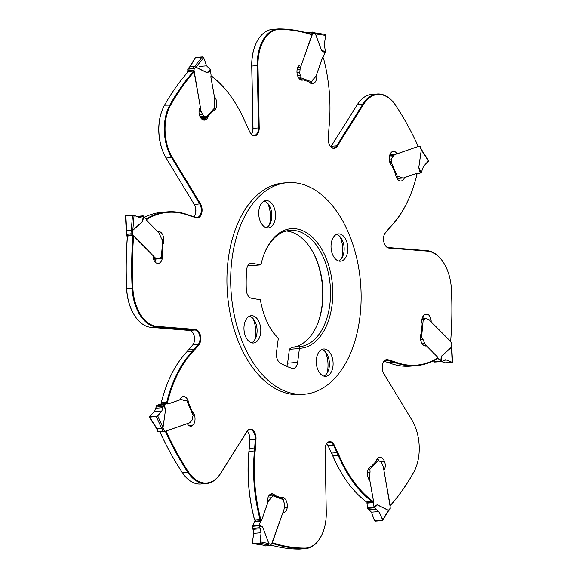 <?xml version="1.0" encoding="UTF-8"?>
<svg xmlns="http://www.w3.org/2000/svg" width="578" height="578" viewBox="0 0 578 578"><rect width="100%" height="100%" fill="white"/><g stroke="black" fill="none" stroke-linecap="round" stroke-linejoin="round"><path stroke-width="0.87" d="M127.471 236.171A260.396 159.239 85.5 0 0 126.712 288.827A38.61 23.611 85.5 0 0 134.11 314.743A38.61 23.611 85.5 0 0 151.111 327.365L189.533 330.435A7.962 4.87 -94.5 0 1 193.038 333.044A7.962 4.87 -94.5 0 1 193.84 343.108A7.962 4.87 -94.5 0 1 192.763 344.929L188.507 349.95A63.674 38.936 -94.5 0 1 187.012 351.619A122.037 74.627 85.5 0 0 167.714 382.708A122.037 74.627 85.5 0 0 161.276 402.772L166.717 402.346A122.037 74.627 -94.5 0 1 192.452 351.193A63.674 38.936 85.5 0 0 193.948 349.524L198.211 344.495A7.962 4.87 85.5 0 0 199.713 335.782A7.962 4.87 85.5 0 0 194.981 330.009L156.551 326.938A38.61 23.611 -94.5 0 1 132.152 288.393A260.396 159.239 -94.5 0 1 132.911 235.737M166.717 402.346L167.382 402.787A121.51 74.309 -94.5 0 1 193.059 351.612A64.201 39.261 85.5 0 0 194.569 349.928L198.832 344.9A8.489 5.195 85.5 0 0 200.443 335.601A8.489 5.195 85.5 0 0 195.386 329.446L156.956 326.375A38.076 23.286 -94.5 0 1 132.897 288.364L126.611 288.747A259.862 158.914 -94.5 0 1 127.355 236.568L126.596 235.311A1.59 0.975 85.5 0 0 126.148 234.43L131.994 233.736L125.946 234.213M167.642 382.882A121.51 74.309 85.5 0 0 167.577 383.055A121.51 74.309 85.5 0 0 161.103 403.285L161.276 402.772M159.896 431.708A260.396 159.239 85.5 0 0 176.63 463.643A260.396 159.239 85.5 0 0 182.359 472.703A38.61 23.611 85.5 0 0 200.819 483.988L206.259 483.555A38.61 23.611 -94.5 0 1 187.807 472.277A260.396 159.239 -94.5 0 1 165.337 431.282M176.528 463.477A259.862 158.914 -94.5 0 1 176.434 463.318A259.862 158.914 -94.5 0 1 159.853 431.715M167.382 402.787L168.01 404.029L179.744 399.94A7.962 4.87 -94.5 0 1 183.356 396.515A7.962 4.87 -94.5 0 1 188.789 403.617L192.272 411.688A6.9 4.219 85.5 0 1 194.432 415.047A7.962 4.87 85.5 0 1 193.052 425.047L192.922 425.191A6.9 4.219 85.5 0 1 190.95 426.217A6.9 4.219 85.5 0 1 187.301 423.616L166.045 431.022A259.862 158.914 85.5 0 0 188.385 471.785L187.807 472.277L182.359 472.703M145.938 218.694L146.595 218.643A122.037 74.627 -94.5 0 1 167.512 211.851L162.071 212.285A122.037 74.627 85.5 0 0 144.507 217.249M167.512 211.851A122.037 74.627 -94.5 0 1 188.609 215.023A63.674 38.936 85.5 0 0 190.48 215.659L195.928 217.299A7.962 4.87 85.5 0 0 197.069 217.429A7.962 4.87 85.5 0 0 201.101 212.538A7.962 4.87 85.5 0 0 199.793 204.157L171.774 157.902A38.61 23.611 -94.5 0 1 169.975 104.741A260.396 159.239 -94.5 0 1 193.558 71.376M146.595 218.643L146.993 219.199A121.51 74.309 -94.5 0 1 188.977 215.5A64.201 39.261 85.5 0 0 190.863 216.143L196.31 217.79A8.489 5.195 85.5 0 0 201.606 213.6A8.489 5.195 85.5 0 0 200.436 203.774L172.417 157.512A38.076 23.286 -94.5 0 1 170.64 105.08L164.535 105.174A38.61 23.611 85.5 0 0 162.461 109.48A38.61 23.611 85.5 0 0 166.327 158.321A38.61 23.611 85.5 0 0 166.334 158.336L194.353 204.59A7.962 4.87 -94.5 0 1 195.154 214.662A7.962 4.87 -94.5 0 1 193.897 216.685M188.117 71.809A260.396 159.239 85.5 0 0 164.535 105.174M146.993 219.199L146.935 220.738L157.686 231.59A7.962 4.87 -94.5 0 1 158.321 231.467A7.962 4.87 -94.5 0 1 163.126 235.81A7.962 4.87 -94.5 0 1 162.989 244.4L162.122 253.655A6.9 4.219 85.5 0 1 162.31 258.33A7.962 4.87 85.5 0 1 158.235 263.445A7.962 4.87 85.5 0 1 156.884 263.243L156.725 263.185A6.9 4.219 85.5 0 1 153.112 255.686L133.634 236.012A259.862 158.914 85.5 0 0 132.889 288.249L132.897 288.364M210.941 76.072L211.49 76.029A122.037 74.627 -94.5 0 1 236.026 104.148A122.037 74.627 -94.5 0 1 236.127 104.307M211.49 76.029L211.627 76.354A121.51 74.309 -94.5 0 1 236.221 104.466A121.51 74.309 -94.5 0 1 245.325 122.305A64.201 39.261 85.5 0 0 246.481 124.899L249.927 132.239A8.489 5.195 85.5 0 0 250.411 133.15A8.489 5.195 85.5 0 0 256.133 135.44A8.489 5.195 85.5 0 0 259.204 127.875L258.005 65.531A38.076 23.286 -94.5 0 1 279.557 29.399L279.116 28.9A260.396 159.239 -94.5 0 1 311.708 34.369M211.627 76.354L210.912 77.286L214.387 96.721A7.962 4.87 -94.5 0 1 216.764 105.225A7.962 4.87 -94.5 0 1 212.841 111.164L208.138 116.178A6.9 4.219 85.5 0 1 206.23 119.429A7.962 4.87 85.5 0 1 204.504 120.123A7.962 4.87 85.5 0 1 199.945 116.38L199.844 116.156A6.9 4.219 85.5 0 1 200.364 107.125L194.078 71.903A259.862 158.914 85.5 0 0 170.683 105.008L170.64 105.08M279.557 29.399L279.629 29.399A259.862 158.914 85.5 0 1 311.961 34.817L301.376 64.96A6.9 4.219 85.5 0 0 300.683 64.917A6.9 4.219 85.5 0 0 297.034 70.234L297.005 70.487A7.962 4.87 85.5 0 0 300.481 79.721A6.9 4.219 85.5 0 0 302.207 80.161A6.9 4.219 85.5 0 0 303.356 79.8L309.143 81.953A7.962 4.87 -94.5 0 0 312.532 83.716A7.962 4.87 -94.5 0 0 316.628 74.345L322.473 57.706L323.427 57.93A121.51 74.309 -94.5 0 1 329.092 126.611A64.201 39.261 85.5 0 0 328.846 129.631L328.275 138.38A8.489 5.195 85.5 0 0 329.886 145.627A8.489 5.195 85.5 0 0 337.263 146.22L363.591 104.307A38.076 23.286 -94.5 0 1 395.843 105.637L395.641 105.297A260.396 159.239 -94.5 0 1 401.37 114.357A260.396 159.239 -94.5 0 1 401.472 114.523M410.358 195.118A122.037 74.627 -94.5 0 1 410.286 195.292A122.037 74.627 -94.5 0 1 390.988 226.381A63.674 38.936 85.5 0 0 389.493 228.05L385.237 233.071A7.962 4.87 85.5 0 0 384.233 234.719M395.843 105.637L395.894 105.716A259.862 158.914 85.5 0 1 401.565 114.682A259.862 158.914 85.5 0 1 418.234 146.48L396.978 153.885A6.9 4.219 85.5 0 0 393.329 151.284A6.9 4.219 85.5 0 0 391.357 152.31L391.219 152.455A7.962 4.87 85.5 0 0 389.847 162.454A6.9 4.219 85.5 0 0 392.007 165.814L395.482 173.884A7.962 4.87 -94.5 0 0 400.922 180.986A7.962 4.87 -94.5 0 0 404.535 177.562L416.261 173.472L416.897 174.715A121.51 74.309 -94.5 0 1 410.423 194.945A121.51 74.309 -94.5 0 1 391.219 225.897A64.201 39.261 85.5 0 0 389.709 227.58L385.447 232.602A8.489 5.195 85.5 0 0 384.305 234.538A8.489 5.195 85.5 0 0 385.158 245.282A8.489 5.195 85.5 0 0 388.893 248.056L427.323 251.127A38.076 23.286 -94.5 0 1 444.085 263.575A38.076 23.286 -94.5 0 1 451.382 289.144L451.389 289.253A259.862 158.914 85.5 0 1 450.645 341.49L431.166 321.816A6.9 4.219 85.5 0 0 427.554 314.316L427.395 314.259A7.962 4.87 85.5 0 0 426.044 314.056A7.962 4.87 85.5 0 0 421.969 319.172A6.9 4.219 85.5 0 0 422.157 323.853L421.29 333.101A7.962 4.87 -94.5 0 0 421.152 341.692A7.962 4.87 -94.5 0 0 425.957 346.034A7.962 4.87 -94.5 0 0 426.593 345.911L437.344 356.771L437.286 358.302A121.51 74.309 -94.5 0 1 395.301 362.001A64.201 39.261 85.5 0 0 393.416 361.358L387.961 359.718A8.489 5.195 85.5 0 0 382.99 362.991A8.489 5.195 85.5 0 0 383.843 373.728A8.489 5.195 85.5 0 0 383.843 373.735L411.861 419.989A38.076 23.286 -94.5 0 1 411.868 420.004A38.076 23.286 -94.5 0 1 415.683 468.173A38.076 23.286 -94.5 0 1 413.638 472.421L413.465 472.826A260.396 159.239 -94.5 0 1 390.266 505.764M384.103 361.315L387.52 362.341A63.674 38.936 -94.5 0 1 389.391 362.977A122.037 74.627 85.5 0 0 410.488 366.149L415.929 365.715A122.037 74.627 -94.5 0 1 394.832 362.55A63.674 38.936 85.5 0 0 392.961 361.907L387.513 360.267A7.962 4.87 85.5 0 0 386.371 360.145A7.962 4.87 85.5 0 0 382.918 363.172M437.286 358.302L436.845 358.931A122.037 74.627 -94.5 0 1 415.929 365.715M326.635 443.723A7.962 4.87 -94.5 0 1 327.784 445.176A7.962 4.87 -94.5 0 1 328.232 446.021L331.678 453.369A63.674 38.936 -94.5 0 1 332.834 455.941A122.037 74.627 85.5 0 0 341.974 473.852A122.037 74.627 85.5 0 0 366.51 501.971L371.957 501.545A122.037 74.627 -94.5 0 1 338.274 455.507A63.674 38.936 85.5 0 0 337.126 452.935L333.672 445.595A7.962 4.87 85.5 0 0 329.243 442.141A7.962 4.87 85.5 0 0 325.797 445.168M371.957 501.545L372.651 501.148A121.51 74.309 -94.5 0 1 338.954 455.197A64.201 39.261 85.5 0 0 337.798 452.603L334.344 445.262A8.489 5.195 85.5 0 0 325.862 444.988A8.489 5.195 85.5 0 0 325.074 449.626L326.274 511.971A38.076 23.286 -94.5 0 1 322.726 532.772A38.076 23.286 -94.5 0 1 304.722 548.11L304.324 548.667A260.396 159.239 -94.5 0 1 272.13 543.327M327.683 445.017A8.489 5.195 -94.5 0 1 328.073 445.761L331.519 453.101A64.201 39.261 -94.5 0 1 332.675 455.695A121.51 74.309 85.5 0 0 341.779 473.534A121.51 74.309 85.5 0 0 341.873 473.693M270.88 545.054A260.396 159.239 85.5 0 0 298.884 549.1A38.61 23.611 85.5 0 0 300.061 549.057L305.502 548.623A38.61 23.611 -94.5 0 1 304.324 548.667L298.884 549.1M372.651 501.148L373.366 500.223L369.891 480.78A7.962 4.87 -94.5 0 1 367.514 472.277A7.962 4.87 -94.5 0 1 371.437 466.338L376.141 461.323A6.9 4.219 85.5 0 1 378.041 458.072A7.962 4.87 85.5 0 1 379.775 457.379A7.962 4.87 85.5 0 1 384.334 461.121L384.435 461.345A6.9 4.219 85.5 0 1 383.915 470.376L390.201 505.606A259.862 158.914 85.5 0 0 413.595 472.501L413.638 472.421M247.16 431.239A7.962 4.87 -94.5 0 1 248.309 432.691A7.962 4.87 -94.5 0 1 249.826 439.49L249.248 448.239A63.674 38.936 -94.5 0 1 249.002 451.237A122.037 74.627 85.5 0 0 254.623 519.954L260.064 519.528A122.037 74.627 -94.5 0 1 254.443 450.804A63.674 38.936 85.5 0 0 254.688 447.805L255.266 439.063A7.962 4.87 85.5 0 0 249.768 429.664A7.962 4.87 85.5 0 0 246.835 431.708L220.507 473.62A38.61 23.611 -94.5 0 1 206.259 483.555M260.064 519.528L260.851 519.579A121.51 74.309 -94.5 0 1 255.187 450.891A64.201 39.261 85.5 0 0 255.433 447.871L256.003 439.121A8.489 5.195 85.5 0 0 252.991 430.169A8.489 5.195 85.5 0 0 247.016 431.282L220.688 473.194A38.076 23.286 -94.5 0 1 188.435 471.865M248.215 432.539A8.489 5.195 -94.5 0 1 249.725 439.62L249.154 448.369A64.201 39.261 -94.5 0 1 248.908 451.389A121.51 74.309 85.5 0 0 254.573 520.07L254.623 519.954M251.668 265.598L250.91 265.685A2.652 1.626 -94.5 0 1 250.765 265.67L260.808 264.876L251.936 263.337A8.489 5.195 85.5 0 0 251.134 263.301A8.489 5.195 85.5 0 0 246.611 270.15A116.734 71.383 -94.5 0 0 246.293 289.6A8.489 5.195 85.5 0 0 251.365 298.219L260.23 299.758A2.652 1.626 85.5 0 1 260.375 299.794A59.989 36.681 85.5 0 0 270.649 328.636A59.989 36.681 85.5 0 0 278.271 338.564L276.219 335.999A58.385 35.706 -94.5 0 1 270.352 328.145M264.428 253.28A58.385 35.706 -94.5 0 1 290.033 230.355A58.385 35.706 -94.5 0 1 301.81 232.58A58.385 35.706 -94.5 0 1 329.807 304.743A58.385 35.706 -94.5 0 1 299.534 346.728L299.455 348.317A59.989 36.681 85.5 0 0 332.039 305.083A59.989 36.681 85.5 0 0 303.277 230.94A59.989 36.681 85.5 0 0 264.637 252.745A59.989 36.681 85.5 0 0 260.953 264.89M299.455 348.317A2.652 1.626 85.5 0 0 299.418 348.541L297.648 362.377A8.489 5.195 85.5 0 1 293.205 368.482A8.489 5.195 85.5 0 1 291.926 368.331A116.734 71.383 -94.5 0 1 280.12 362.897A8.489 5.195 85.5 0 1 276.472 352.631L278.249 338.795A2.652 1.626 85.5 0 0 278.271 338.564M238.591 230.571A106.121 64.895 -94.5 0 1 287.533 182.662A106.121 64.895 -94.5 0 1 360.6 283.336A106.121 64.895 -94.5 0 1 304.281 394.247A106.121 64.895 -94.5 0 1 242.095 341.121A106.121 64.895 -94.5 0 1 238.591 230.571M274.521 221.728A13.706 8.381 85.5 0 0 274.066 207.451A13.706 8.381 85.5 0 0 266.039 200.595A13.706 8.381 85.5 0 0 258.771 214.915A13.706 8.381 85.5 0 0 268.199 227.913A13.706 8.381 85.5 0 0 274.521 221.728M259.775 336.837A13.706 8.381 85.5 0 0 256.401 317.914A13.706 8.381 85.5 0 0 251.293 315.704A13.706 8.381 85.5 0 0 244.024 330.024A13.706 8.381 85.5 0 0 253.453 343.029A13.706 8.381 85.5 0 0 259.775 336.837M332.09 370.13A13.706 8.381 85.5 0 0 331.635 355.853A13.706 8.381 85.5 0 0 323.608 348.996A13.706 8.381 85.5 0 0 317.286 355.181A13.706 8.381 85.5 0 0 317.741 369.458A13.706 8.381 85.5 0 0 325.768 376.314A13.706 8.381 85.5 0 0 332.09 370.13M346.836 255.014A13.706 8.381 85.5 0 0 346.381 240.744A13.706 8.381 85.5 0 0 338.354 233.88A13.706 8.381 85.5 0 0 331.158 243.959A13.706 8.381 85.5 0 0 335.413 258.995A13.706 8.381 85.5 0 0 340.514 261.205A13.706 8.381 85.5 0 0 346.836 255.014M188.074 423.407A7.962 4.87 -94.5 0 1 187.684 424.252M164.101 404.448L165.445 409.91L163.755 404.867L166.507 403.61A1.062 0.65 -94.5 0 1 166.608 403.589A1.062 0.65 -94.5 0 1 166.898 403.668L167.028 403.755A2.991 1.828 85.5 0 0 167.844 403.993A2.991 1.828 85.5 0 0 168.133 403.935L180.488 399.629A5.303 3.244 -94.5 0 1 181.001 399.521A7.962 4.87 85.5 0 0 180.365 398.654M161.464 403.993L161.103 403.285M192.944 332.885A8.489 5.195 -94.5 0 1 193.767 343.281M126.618 288.856A38.076 23.286 85.5 0 0 133.915 314.425A38.076 23.286 85.5 0 0 134.017 314.584M155.981 259.067A7.962 4.87 -94.5 0 1 154.94 261.82M194.179 204.309A8.489 5.195 -94.5 0 1 195.082 214.828M162.389 109.654A38.076 23.286 85.5 0 0 162.317 109.827A38.076 23.286 85.5 0 0 166.132 157.996A38.076 23.286 85.5 0 0 166.139 158.011L172.417 157.512M255.346 45.055A38.076 23.286 85.5 0 0 255.274 45.229A38.076 23.286 85.5 0 0 251.726 66.029L252.926 128.374A8.489 5.195 -94.5 0 1 252.203 132.832M390.316 153.748A6.9 4.219 -94.5 0 1 390.67 154.333L389.926 154.593M397.635 179.346A7.962 4.87 85.5 0 0 398.119 178.392M423.06 316.18A6.9 4.219 -94.5 0 1 424.382 318.745M259.443 524.614L260.707 525.431A1.062 0.759 -57.1 0 0 260.721 525.915L262.708 527.252L259.544 525.763L259.443 524.614L260.642 521.212L254.363 521.71A1.062 0.65 85.5 0 1 254.645 521.305L254.768 521.219A2.991 1.828 -94.5 0 0 255.483 520.279L254.573 520.07M250.765 265.67L248.172 265.223M299.418 348.541L289.376 349.336L287.606 363.172A8.489 5.195 -94.5 0 1 286.71 366.336M289.376 349.336A2.652 1.626 -94.5 0 1 289.412 349.112L292.013 347.327A58.385 35.706 85.5 0 0 317.56 323.904A58.385 35.706 85.5 0 0 322.293 305.336A58.385 35.706 85.5 0 0 311.708 250.043A58.385 35.706 85.5 0 0 294.296 233.172A58.385 35.706 85.5 0 0 286.305 230.976M317.344 324.424A59.989 36.681 85.5 0 0 321.989 305.878A59.989 36.681 85.5 0 0 311.419 249.559M267.759 203.413A21.754 13.301 -94.5 0 1 269.456 224.856M253.012 318.529A21.754 13.301 -94.5 0 1 254.71 339.965M325.327 351.814A21.754 13.301 -94.5 0 1 327.025 373.258M340.074 236.705A21.754 13.301 -94.5 0 1 341.771 258.142M304.281 394.247L300.509 394.543A106.121 64.895 -94.5 0 1 238.331 341.425A106.121 64.895 -94.5 0 1 234.827 230.868A106.121 64.895 -94.5 0 1 283.769 182.959L287.533 182.662M260.851 519.579L261.805 519.795L267.643 503.156A7.962 4.87 -94.5 0 1 271.747 493.793A7.962 4.87 -94.5 0 1 275.135 495.548L274.442 495.606M304.722 548.11L304.649 548.103A259.862 158.914 85.5 0 1 272.317 542.691L282.902 512.549A6.9 4.219 85.5 0 0 283.596 512.585A6.9 4.219 85.5 0 0 287.244 507.274L287.266 507.014A7.962 4.87 85.5 0 0 283.798 497.781A6.9 4.219 85.5 0 0 282.071 497.34A6.9 4.219 85.5 0 0 280.922 497.709L275.135 495.548M264.218 201.079A13.706 8.381 -94.5 0 1 269.196 205.363A13.706 8.381 -94.5 0 1 270.829 222.017A13.706 8.381 -94.5 0 1 270.569 222.703A13.706 8.381 -94.5 0 1 266.328 227.725M251.582 342.833A13.706 8.381 85.5 0 0 255.823 337.812A13.706 8.381 85.5 0 0 254.45 320.479A13.706 8.381 85.5 0 0 252.702 318.203A13.706 8.381 85.5 0 0 249.472 316.188M323.897 376.119A13.706 8.381 85.5 0 0 328.138 371.105A13.706 8.381 85.5 0 0 326.765 353.765A13.706 8.381 85.5 0 0 321.787 349.48M338.643 261.01A13.706 8.381 85.5 0 0 342.884 255.989A13.706 8.381 85.5 0 0 341.511 238.656A13.706 8.381 85.5 0 0 336.533 234.365M280.922 497.709L280.229 497.759M322.654 532.945A38.61 23.611 -94.5 0 1 322.582 533.118A38.61 23.611 -94.5 0 1 305.502 548.623M383.821 373.691L411.666 419.664A38.61 23.611 -94.5 0 1 411.673 419.679A38.61 23.611 -94.5 0 1 411.68 419.693M415.611 468.346A38.61 23.611 -94.5 0 1 415.539 468.52A38.61 23.611 -94.5 0 1 413.465 472.826M385.056 245.115A7.962 4.87 85.5 0 0 388.467 247.565L426.889 250.635A38.61 23.611 -94.5 0 1 443.89 263.257A38.61 23.611 -94.5 0 1 443.983 263.416M329.785 145.461A7.962 4.87 85.5 0 0 333.672 147.91A7.962 4.87 85.5 0 0 336.606 145.858L362.933 103.946A38.61 23.611 -94.5 0 1 377.181 94.012A38.61 23.611 -94.5 0 1 395.641 105.297M377.181 94.012L371.741 94.445A38.61 23.611 85.5 0 0 357.493 104.38L331.165 146.292A7.962 4.87 -94.5 0 1 330.84 146.761M303.356 79.8L301.015 79.981M250.317 132.983A7.962 4.87 85.5 0 0 254.197 135.425A7.962 4.87 85.5 0 0 258.46 127.883L257.261 65.538A38.61 23.611 -94.5 0 1 277.939 28.943A38.61 23.611 -94.5 0 1 279.116 28.9M277.939 28.943L272.498 29.377A38.61 23.611 85.5 0 0 255.418 44.882A38.61 23.611 85.5 0 0 251.82 65.964L253.019 128.316A7.962 4.87 -94.5 0 1 252.275 132.658A7.962 4.87 -94.5 0 1 251.365 134.277M208.138 116.178L207.538 116.229M212.841 111.164L212.249 111.207M162.122 253.655L161.688 253.684M162.989 244.4L162.555 244.436M192.272 411.688L191.809 411.724M188.789 403.617L188.334 403.654M260.642 521.212A1.062 0.65 -94.5 0 1 260.924 520.807L261.039 520.727A2.991 1.828 85.5 0 0 261.841 519.586L267.99 502.058A5.303 3.244 -94.5 0 1 268.922 500.461L271.472 497.737A4.248 2.594 85.5 0 0 272.433 495.606L272.39 495.108A1.062 0.809 -69.5 0 0 271.711 494.652L269.623 494.819M260.707 525.431L262.759 527.201L268.806 543.595L260.7 541.926L259.76 543.096L268.026 544.801L268.857 543.544L268.12 544.823A1.062 0.701 84.1 0 0 268.033 544.801M268.828 543.652L271.125 544.498A1.59 0.975 -94.5 0 1 271.631 543.833L283.82 510.042A5.303 3.244 -94.5 0 0 284.181 508.351L284.455 505.432A3.981 2.435 -94.5 0 0 283.776 501.971A2.652 1.626 85.5 0 1 283.321 499.674A1.062 0.809 -69.5 0 0 282.859 498.742L271.985 494.689M254.363 521.71L252.528 526.32L252.781 528.306L259.898 527.743L260.331 528.769L261.039 532.757L260.7 541.926M252.535 526.305L259.544 525.749L259.898 527.743M259.76 543.096L253.07 543.631L252.333 542.59L253.72 533.335L252.781 528.306M263.12 545.112L252.918 543.623L263.452 545.162L268.026 544.801A1.062 0.65 85.5 0 1 268.105 544.823L263.25 545.148L265.259 545.899A1.062 0.809 110.5 0 0 265.533 545.935L270.143 545.574L268.12 544.823M271.125 544.498L270.916 544.996A1.062 0.809 110.5 0 1 270.143 545.574M179.881 399.608L181.001 399.521A5.303 3.244 -94.5 0 1 181.897 399.651L185.039 400.821A4.248 2.594 85.5 0 0 185.762 400.93A4.248 2.594 85.5 0 0 186.701 400.547L186.867 400.308A1.062 0.412 -23.3 0 0 186.853 400.222A1.062 0.412 -23.3 0 0 186.405 400.084L183.638 400.301M164.716 406.435L165.51 409.947L162.967 427.561L157.715 415.922L156.313 416.586L161.674 428.457L163.025 427.597L161.739 428.565A1.062 0.672 81.2 0 0 161.681 428.457M162.96 427.633A1.062 0.636 30.9 0 0 162.996 427.698L164.347 430.827A1.59 0.975 -94.5 0 1 164.506 430.791A1.59 0.975 -94.5 0 1 165.026 430.978L159.188 431.766L165.416 431.267M186.853 400.222L193.384 415.38A1.062 0.412 -23.3 0 1 193.247 415.734A2.652 1.626 85.5 0 0 192.59 417.75A3.981 2.435 -94.5 0 1 191.593 420.777L190.111 422.359A5.303 3.244 -94.5 0 1 189.093 423.045L165.467 431.267M160.431 404.087A1.062 0.65 85.5 0 0 160.33 404.087A1.062 0.65 85.5 0 0 160.229 404.109L156.739 405.431L163.755 404.867M163.755 404.875L161.876 410.965L157.715 415.922M156.313 416.586L149.623 417.114L149.348 416.579L154.55 411.543L156.739 405.431M149.348 416.579L157.093 428.818L161.674 428.457A1.062 0.65 85.5 0 1 161.724 428.565L157.151 428.927L156.717 428.197L157.137 428.927A1.062 0.65 85.5 0 0 157.093 428.818L156.674 428.125M164.347 430.827L163.935 431.044A1.062 0.412 156.7 0 1 162.953 431.376L158.35 431.744A1.062 0.412 156.7 0 1 157.895 431.6A1.062 0.412 156.7 0 1 157.888 431.52M158.35 431.744L157.137 428.927A1.062 0.621 89.6 0 0 157.086 428.818M143.763 216.504L142.405 221.598L143.38 215.941L145.967 218.722A1.062 0.65 -94.5 0 1 146.241 219.221L146.299 219.423A2.991 1.828 85.5 0 0 147.065 220.81L158.394 232.248A5.303 3.244 -94.5 0 1 159.456 233.888L161.341 238.259A4.248 2.594 85.5 0 0 162.736 240L161.32 257.578L159.839 257.802M143.366 218.498L142.434 221.699A1.062 0.759 48.1 0 1 142.405 221.598L132.796 230.217L134.082 215.37L132.55 215.175L131.242 230.319L132.796 230.217A1.062 0.759 48.1 0 0 132.824 230.319L131.249 230.441A1.062 0.636 80.9 0 0 131.249 230.319L131.249 230.319A1.062 0.65 85.5 0 1 131.235 230.449L126.481 230.839M132.759 230.254A1.062 0.838 92.4 0 0 132.759 230.347L132.42 233.938A1.59 0.975 -94.5 0 1 132.875 234.812L154.731 257.383A5.303 3.244 -94.5 0 0 155.807 258.106L153.365 258.294M160.214 257.477L161.103 257.412A2.652 1.626 85.5 0 0 160.648 257.347A2.652 1.626 85.5 0 0 159.716 257.961A3.981 2.435 -94.5 0 1 158.314 258.886A3.981 2.435 -94.5 0 1 157.635 258.785L155.807 258.106M162.736 240L161.32 257.578M143.38 215.941L140.151 217.696L134.082 215.37M132.55 215.175L125.859 215.71L126.669 230.68L131.242 230.319M132.42 233.938L131.994 233.736M210.341 70.884L209.164 71.715A1.062 0.788 54.8 0 1 209.128 71.217L207.076 72.626L210.37 69.642L211.049 74.858A1.062 0.65 -94.5 0 1 211.042 75.494L211.006 75.696A2.991 1.828 85.5 0 0 210.984 77.481L214.64 97.964A5.303 3.244 -94.5 0 1 214.734 100.254L214.265 105.275A4.248 2.594 85.5 0 0 214.568 108.007L214.633 108.483A1.062 0.737 43.2 0 1 214.489 108.816L205.652 118.237A1.062 0.737 43.2 0 1 205.262 118.411L201.419 118.714M209.164 71.715L207.054 72.734A1.062 0.788 116.2 0 1 207.076 72.626L195.971 67.156L203.644 57.757L202.394 56.861L194.569 66.448L195.971 67.156A1.062 0.788 116.2 0 0 195.949 67.265L194.519 66.521A1.062 0.6 83.2 0 0 194.576 66.448L194.576 66.448A1.062 0.65 85.5 0 1 194.504 66.521L189.931 66.882A1.062 0.65 85.5 0 0 189.989 66.81L194.569 66.448M195.928 67.142A1.062 0.549 147.7 0 0 195.884 67.207L194.056 69.15A1.59 0.975 -94.5 0 1 194.02 70.241L200.862 110.095A5.303 3.244 -94.5 0 0 201.368 111.8L199.013 111.988M200.732 117.84L205.717 117.45A2.652 1.626 85.5 0 0 204.417 116.207A3.981 2.435 -94.5 0 1 202.466 114.35L201.368 111.8M187.734 72.236L187.742 70.74A1.59 0.975 85.5 0 0 187.785 69.649L187.742 69.143L193.796 68.666A1.062 0.737 -136.8 0 0 192.879 68.269L188.276 68.638A1.062 0.737 -136.8 0 0 187.742 69.143M214.568 108.007L205.717 117.45A1.062 0.737 43.2 0 1 205.652 118.237M210.37 69.642L206.584 65.827L203.644 57.757M195.198 58.212L202.416 56.861L195.704 57.388L189.989 66.81A1.062 0.694 87.9 0 1 189.916 66.882L189.606 67.705M195.704 57.388L189.584 66.997L187.886 68.811M194.056 69.15L193.796 68.666M324.836 52.887L323.572 52.071A1.062 0.759 122.9 0 1 323.781 51.565L321.578 50.25L325.472 51.68L323.637 56.29A1.062 0.65 -94.5 0 1 323.355 56.695L323.232 56.781A2.991 1.828 85.5 0 0 322.437 57.916L316.282 75.443A5.303 3.244 -94.5 0 1 315.357 77.047L312.806 79.764A4.248 2.594 85.5 0 0 311.845 81.895L311.665 82.408A1.062 0.809 110.5 0 1 310.892 82.986L310.278 83.03M323.572 52.071L321.52 50.308L315.48 33.907L325.667 35.41L325.082 34.377L314.721 32.845M321.52 50.308L315.393 33.842L313.146 33.011A1.59 0.975 -94.5 0 1 312.64 33.669L300.459 67.46A5.303 3.244 -94.5 0 0 300.098 69.15L297.15 69.382M298.739 78.008L300.95 77.835A2.652 1.626 85.5 0 0 300.502 75.53A3.981 2.435 -94.5 0 1 299.823 72.077L300.098 69.15M311.845 81.895L300.95 77.835A1.062 0.809 110.5 0 1 300.018 78.933L299.534 78.969M325.472 51.68L324.28 44.665L325.667 35.41M314.555 32.838L315.422 33.958M313.146 33.011L313.139 32.52A1.062 0.809 -69.5 0 0 312.467 32.065L307.857 32.426A1.062 0.809 -69.5 0 0 307.12 32.946M315.458 33.849L314.483 32.816M420.17 173.06L418.84 167.591L421.261 172.569L417.771 173.891A1.062 0.65 -94.5 0 1 417.67 173.913A1.062 0.65 -94.5 0 1 417.381 173.834L417.251 173.747A2.991 1.828 85.5 0 0 416.435 173.508A2.991 1.828 85.5 0 0 416.146 173.566L403.784 177.872A5.303 3.244 -94.5 0 1 403.278 177.981A5.303 3.244 -94.5 0 1 402.375 177.851L399.239 176.68A4.248 2.594 85.5 0 0 398.517 176.572A4.248 2.594 85.5 0 0 397.577 176.955L397.187 177.215A1.062 0.412 156.7 0 1 396.479 177.504M419.563 171.066L418.768 167.555L421.326 149.94L428.377 160.886M418.768 167.555L421.283 149.803L419.931 146.675A1.59 0.975 -94.5 0 1 419.773 146.711A1.59 0.975 -94.5 0 1 419.252 146.523L418.147 146.285M389.673 161.876L391.031 161.768A2.652 1.626 85.5 0 0 391.689 159.752A3.981 2.435 -94.5 0 1 392.679 156.725L394.167 155.142A5.303 3.244 -94.5 0 1 395.186 154.456L418.812 146.234M396.999 178.479L403.278 177.981M397.577 176.955L391.031 161.768A1.062 0.412 156.7 0 1 389.818 162.375M421.261 172.569L423.45 166.457L428.652 161.421M420.863 149.073L421.283 149.803A1.062 0.636 -149.1 0 0 421.326 149.875L420.914 149.182L421.254 149.904M419.931 146.675L420.112 146.48A1.062 0.412 -23.3 0 0 420.105 146.4A1.062 0.412 -23.3 0 0 419.65 146.256L418.999 146.313M440.508 360.997L441.881 355.904L441.628 361.503L438.312 358.779A1.062 0.65 -94.5 0 1 438.037 358.288L437.98 358.085A2.991 1.828 85.5 0 0 437.214 356.698L425.885 345.261A5.303 3.244 -94.5 0 1 424.823 343.621L422.937 339.243A4.248 2.594 85.5 0 0 421.543 337.509L420.437 337.292M440.913 359.003L441.838 355.802A1.062 0.759 -131.9 0 0 441.881 355.904L451.49 347.284L452.14 362.29L445.45 362.825L441.484 361.611L446.006 359.863L444.128 360.007L446.006 359.863L452.14 362.29M441.838 355.802L451.519 347.161L451.851 343.57A1.59 0.975 -94.5 0 1 451.404 342.689L429.548 320.125A5.303 3.244 -94.5 0 0 428.471 319.403L426.643 318.716A3.981 2.435 -94.5 0 0 425.964 318.615A3.981 2.435 -94.5 0 0 424.563 319.54A2.652 1.626 85.5 0 1 423.623 320.161A2.652 1.626 85.5 0 1 423.175 320.096L421.868 319.909M433.493 360.751L434.62 362.059L442.105 361.561L445.031 359.733L446.006 359.863M442.105 361.561L434.62 362.059M451.851 343.57L451.75 347.205M373.937 506.617L375.115 505.786A1.062 0.788 -125.2 0 0 375.382 506.27L377.21 504.876L374.645 507.802L373.937 506.617L373.222 502.643A1.062 0.65 -94.5 0 1 373.229 502.007L373.272 501.805A2.991 1.828 85.5 0 0 373.294 500.021L369.638 479.538A5.303 3.244 -94.5 0 1 369.544 477.247L370.014 472.226A4.248 2.594 85.5 0 0 369.71 469.495L369.421 469.04A1.062 0.737 -136.8 0 0 368.598 468.642M375.115 505.786L377.224 504.775A1.062 0.788 -63.8 0 0 377.21 504.876L388.315 510.345L382.296 520.612L375.606 521.139L374.356 520.243L371.416 512.173L367.622 508.344L374.638 507.787M377.224 504.775L388.394 510.295L390.215 508.351A1.59 0.975 -94.5 0 1 390.258 507.26L383.416 467.414A5.303 3.244 -94.5 0 0 382.911 465.702L381.812 463.151A3.981 2.435 -94.5 0 0 379.862 461.295A2.652 1.626 85.5 0 1 378.561 460.059A1.062 0.737 -136.8 0 0 377.34 459.221L376.993 459.25M367.059 501.928A2.991 1.828 -94.5 0 1 366.994 502.304L366.958 502.506A1.062 0.65 85.5 0 0 366.951 503.142L367.622 508.344M374.645 507.802L378.735 511.588L382.723 519.579M388.011 511.19L388.315 510.345A1.062 0.788 -63.8 0 1 388.329 510.237M390.215 508.351L390.258 508.857A1.062 0.737 43.2 0 1 390.114 509.189L388.423 510.988L382.296 520.612M388.394 510.295L388.084 511.118L388.394 510.295A1.062 0.549 -32.3 0 0 388.358 510.36M253.72 533.335L261.039 532.757L260.107 542.988C257.268 543.645 254.681 543.645 252.34 543.002L253.72 533.335L261.039 532.757M154.55 411.543L161.876 410.965L156.696 416.514L149.182 416.803L154.55 411.543L161.876 410.965M139.32 217.559L134.067 215.363M133.829 215.291L125.838 215.71M199.266 66.412L206.584 65.827L203.637 57.735M203.514 57.497L202.661 56.882M324.28 44.665L325.667 35.381M325.674 35.114L325.168 34.398M423.45 166.457L428.399 160.886M371.416 512.173L378.735 511.588C380.57 514.709 381.863 517.678 382.6 520.511L374.558 520.605L371.416 512.173L378.735 511.588M193.059 351.612L192.452 351.193L187.012 351.619M188.977 215.5L188.609 215.023M391.219 225.897L390.988 226.381M395.301 362.001L394.832 362.55L389.391 362.977M338.954 455.197L332.675 455.695M255.187 450.891L248.908 451.389M220.688 473.194L220.507 473.62M256.003 439.121L249.725 439.62M255.433 447.871L249.154 448.369M247.016 431.282L246.835 431.708M251.936 263.337L250.339 263.467M292.013 347.327L299.534 346.728M287.606 363.172L297.648 362.377M287.244 507.274L284.26 507.506M283.798 497.781L280.901 498.012M287.266 507.014L284.282 507.253M334.344 445.262L328.073 445.761M337.798 452.603L331.519 453.101M384.435 461.345L380.685 461.641M384.334 461.121L380.338 461.439M387.961 359.718L387.513 360.267L385.259 360.448M393.416 361.358L392.961 361.907L387.52 362.341M427.554 314.316L424.599 314.555M427.395 314.259L424.736 314.468M427.323 251.127L426.889 250.635M388.893 248.056L388.467 247.565M385.447 232.602L385.237 233.071M389.709 227.58L389.493 228.05M363.591 104.307L362.933 103.946L357.493 104.38M337.263 146.22L336.606 145.858L331.165 146.292M258.005 65.531L251.726 66.029M259.204 127.875L252.926 128.374M206.23 119.429L202.69 119.711M200.436 203.774L194.353 204.59M196.31 217.79L195.928 217.299M190.863 216.143L190.48 215.659M162.31 258.33L159.123 258.583M156.956 326.375L156.551 326.938L151.111 327.365M195.386 329.446L194.981 330.009L189.533 330.435M198.832 344.9L198.211 344.495L192.763 344.929M194.569 349.928L193.948 349.524L188.507 349.95M192.922 425.191L188.833 425.516M194.432 415.047L193.283 415.141M193.052 425.047L188.688 425.394M262.759 527.201L268.857 543.544M283.321 499.674L272.433 495.606M259.479 525.33L260.721 525.915L259.399 525.062L252.889 525.575M263.532 545.184L265.533 545.935M254.768 521.219L261.039 520.727M254.645 521.305L260.924 520.807M267.99 502.058L267.52 502.101M271.472 497.737L267.874 498.019M267.491 500.57L268.922 500.461M272.39 495.108L269.131 495.368M253.229 529.332L260.331 528.769M259.493 525.388L252.651 525.929M165.51 409.947L163.025 427.597M193.247 415.734L186.701 400.547M163.87 404.643L164.535 406.63L163.899 404.549L157.389 405.062M162.953 431.376L161.739 428.565M165.026 430.978L163.885 431.072M159.015 431.701L165.294 431.21M180.488 399.629L179.852 399.68M166.507 403.61L160.229 404.109M186.867 400.308L184.209 400.518M155.944 408.241L163.054 407.678M156.053 407.071L163.169 406.507M163.863 404.672L157.021 405.214M142.434 221.699L132.824 230.319M143.554 216.056L143.163 218.289L143.59 216.194M130.946 233.671L131.249 230.441M126.661 230.81L126.344 234.039M153.575 259.11L157.635 258.785M133.128 235.564L126.857 236.062M153.221 257.499L154.731 257.383M132.875 234.812L126.596 235.311M126.705 235.773L132.983 235.275M138.373 217.162L141.632 216.909M137.196 216.671L142.231 216.273M207.054 72.734L195.949 67.265M210.428 70.039L209.128 71.217L210.363 70.343M192.879 68.269L194.504 66.521M189.931 66.882L188.276 68.638M199.331 114.596L202.466 114.35M200.017 116.554L204.417 116.207M193.89 71.029L187.612 71.528M199.157 110.225L200.862 110.095M194.02 70.241L187.742 70.74M187.626 71.166L193.905 70.668M325.32 52.128L323.781 51.565L325.111 52.425M310.892 82.986L309.671 82.531M302.518 79.865L300.018 78.933M296.969 72.301L299.823 72.077M297.627 75.754L300.502 75.53M312.199 34.03L310.971 34.124M297.634 67.684L300.459 67.46M312.64 33.669L310.169 33.871M310.465 33.965L312.366 33.813M307.258 32.989L313.139 32.52M420.929 172.822L419.968 170.85L420.611 172.938M389.341 156.992L392.679 156.725M389.312 159.94L391.689 159.752M418.761 146.241L418.147 146.292M389.825 154.882L395.186 154.456M394.167 155.142L389.63 155.496M419.281 146.545L420.112 146.48M416.435 173.812L417.251 173.747M416.485 173.906L417.381 173.834M399.239 176.68L397.823 176.789M396.884 178.284L402.375 177.851M417.569 173.913L416.528 173.992M423.175 320.096L421.543 337.509M441.245 361.409L441.346 359.198L440.92 361.286L434.41 361.806M421.882 319.757L424.563 319.54M437.293 358.136L437.98 358.085M437.25 358.346L438.037 358.288M425.885 345.261L423.804 345.42M422.937 339.243L420.582 339.43M422.229 343.823L424.823 343.621M438.312 358.779L436.867 358.895M421.109 337.364L420.437 337.415M441.303 361.423L434.461 361.965M378.561 460.059L369.71 469.495M374.371 507.419L375.382 506.27L374.147 507.144L367.637 507.657M368.771 468.353L370.18 466.851M376.589 460.023L377.34 459.221M366.994 502.304L373.272 501.805M366.958 502.506L373.229 502.007M369.638 479.538L369.002 479.588M370.014 472.226L367.5 472.428M368.013 477.37L369.544 477.247M373.222 502.643L366.951 503.142M369.421 469.04L368.359 469.119M369.378 509.803L376.488 509.24M368.641 509.529L375.758 508.965M374.414 507.47L367.572 508.011M251.141 265.67L260.931 264.897M149.182 416.998L156.66 428.71M157.895 431.6L156.631 428.659M160.33 404.087L166.608 403.589M125.448 215.854L126.25 230.86M125.932 234.177L126.25 230.795M153.618 259.255L158.314 258.886M136.516 216.389L142.976 215.876M314.793 32.867L312.741 32.101M421.34 149.29L428.818 161.002M421.369 149.341L420.105 146.4M416.536 174.007L417.67 173.913M451.75 347.14L452.552 362.146M422.019 318.933L425.964 318.615"/></g></svg>
